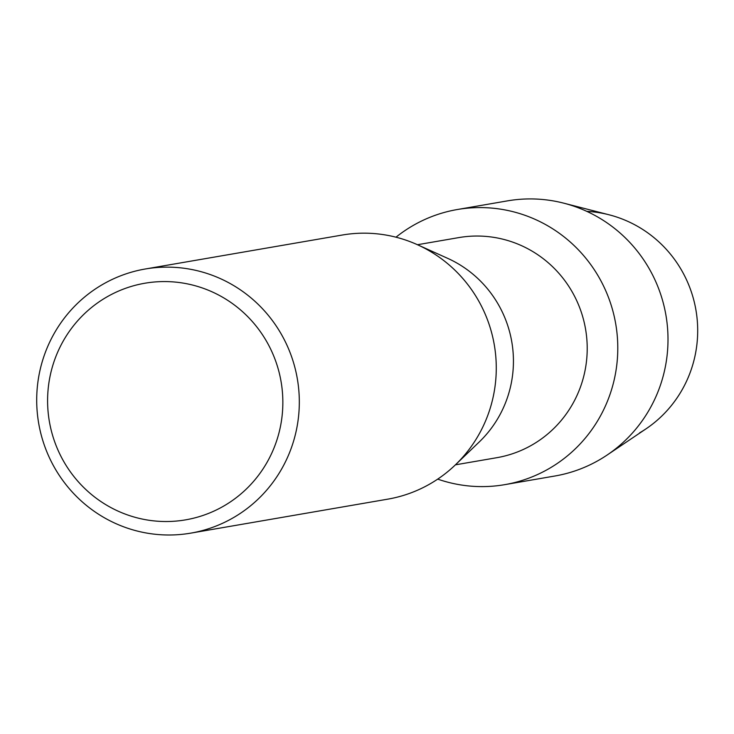 <?xml version="1.0" encoding="UTF-8"?>
<svg xmlns="http://www.w3.org/2000/svg" width="734" height="734" viewBox="0 0 734 734"><rect width="100%" height="100%" fill="white"/><g stroke="black" fill="none" stroke-linecap="round" stroke-linejoin="round"><path stroke-width="1.1" d="M586.796 211.355A118.66 116.192 80.2 0 1 694.401 302.555A118.66 116.192 80.2 0 1 639.543 432.904M417.462 244.725L458.814 237.596A111.678 109.357 80.2 0 1 580.622 310.243A111.678 109.357 80.2 0 1 532.48 444.712A111.678 109.357 80.2 0 1 496.762 457.704L455.419 464.833M412.646 225.769A139.598 136.698 80.2 0 1 599.476 278.214A139.598 136.698 80.2 0 1 549.371 468.42A139.598 136.698 80.2 0 1 437.712 479.119A139.598 136.698 80.2 0 0 504.726 484.66A139.598 136.698 80.2 0 0 549.371 468.42A139.598 136.698 80.2 0 0 609.55 300.334A139.598 136.698 80.2 0 0 457.291 209.529A139.598 136.698 80.2 0 0 412.646 225.769A139.598 136.698 80.2 0 0 395.993 237.192A139.598 136.698 80.2 0 1 412.646 225.769M145.24 269.002L342.191 235.045A134.01 131.23 80.2 0 1 417.334 244.67L447.657 258.34A111.678 109.357 80.2 0 1 479.311 441.896L455.319 464.934A134.01 131.23 80.2 0 1 430.583 483.578A134.01 131.23 80.2 0 1 387.726 499.166L190.785 533.132A134.01 131.23 80.2 0 1 44.609 445.96A134.01 131.23 80.2 0 1 102.384 284.59A134.01 131.23 80.2 0 1 145.24 269.002A134.01 131.23 80.2 0 1 291.407 356.173A134.01 131.23 80.2 0 1 233.641 517.534A134.01 131.23 80.2 0 1 190.785 533.132M417.334 244.67A134.01 131.23 80.2 0 1 455.319 464.934M106.43 297.206A120.055 117.559 80.2 0 1 267.103 342.31A120.055 117.559 80.2 0 1 224.008 505.891A120.055 117.559 80.2 0 1 63.335 460.778A120.055 117.559 80.2 0 1 106.43 297.206M457.291 209.529L507.497 200.868A139.598 136.698 80.2 0 1 563.712 203.153A139.598 136.698 80.2 0 1 665.931 315.207A139.598 136.698 80.2 0 1 607.146 455.025A139.598 136.698 80.2 0 1 599.586 459.759A139.598 136.698 80.2 0 1 554.941 475.999L504.726 484.66M563.712 203.153L609.055 214.787A118.66 116.192 80.2 0 1 695.933 310.032A118.66 116.192 80.2 0 1 645.966 428.876L607.146 455.025"/></g></svg>
